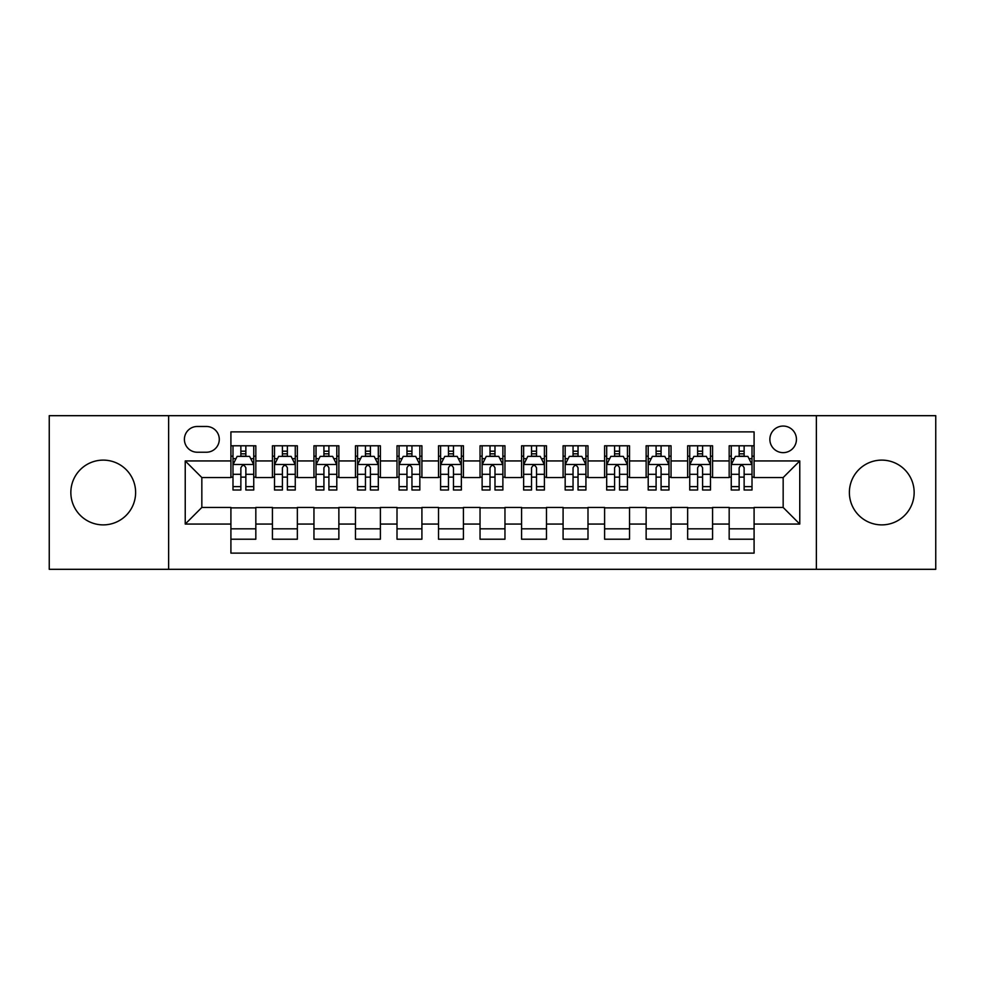 <?xml version="1.0" encoding="UTF-8"?>
<svg xmlns="http://www.w3.org/2000/svg" width="985" height="985" viewBox="0 0 985 985"><rect width="100%" height="100%" fill="white"/><g stroke="black" fill="none" stroke-linecap="round" stroke-linejoin="round"><path stroke-width="1.48" d="M881.772 460.118A32.382 32.382 0 0 0 849.378 492.5A32.382 32.382 0 0 0 881.772 524.882A32.382 32.382 0 0 0 914.154 492.5A32.382 32.382 0 0 0 881.772 460.118M103.228 460.118A32.382 32.382 0 0 0 70.846 492.5A32.382 32.382 0 0 0 103.228 524.882A32.382 32.382 0 0 0 135.622 492.5A32.382 32.382 0 0 0 103.228 460.118M783.161 426.062A13.285 13.285 0 0 0 769.864 439.347A13.285 13.285 0 0 0 783.161 452.644A13.285 13.285 0 0 0 796.446 439.347A13.285 13.285 0 0 0 783.161 426.062M816.368 569.318L935.75 569.318L935.75 415.682L816.368 415.682L816.368 569.318L168.632 569.318L168.632 415.682L49.25 415.682L49.25 569.318L168.632 569.318M754.091 445.786L729.171 445.786L729.171 460.943L712.574 460.943L712.574 477.553L729.171 477.553L729.171 460.943M712.574 460.943L712.574 445.786L687.653 445.786L687.653 460.943L671.044 460.943L671.044 477.553L687.653 477.553L687.653 460.943M671.044 460.943L671.044 445.786L646.135 445.786L646.135 460.943L629.526 460.943L629.526 477.553L646.135 477.553L646.135 460.943M629.526 460.943L629.526 445.786L604.605 445.786L604.605 460.943L587.996 460.943L587.996 477.553L604.605 477.553L604.605 460.943M587.996 460.943L587.996 445.786L563.088 445.786L563.088 460.943L546.478 460.943L546.478 477.553L563.088 477.553L563.088 460.943M546.478 460.943L546.478 445.786L521.57 445.786L521.57 460.943L504.96 460.943L504.96 477.553L521.57 477.553L521.57 460.943M504.96 460.943L504.96 445.786L480.04 445.786L480.04 460.943L463.43 460.943L463.43 477.553L480.04 477.553L480.04 460.943M463.43 460.943L463.43 445.786L438.522 445.786L438.522 460.943L421.912 460.943L421.912 477.553L438.522 477.553L438.522 460.943M421.912 460.943L421.912 445.786L397.004 445.786L397.004 460.943L380.395 460.943L380.395 477.553L397.004 477.553L397.004 460.943M380.395 460.943L380.395 445.786L355.474 445.786L355.474 460.943L338.865 460.943L338.865 477.553L355.474 477.553L355.474 460.943M338.865 460.943L338.865 445.786L313.956 445.786L313.956 460.943L297.347 460.943L297.347 477.553L313.956 477.553L313.956 460.943M297.347 460.943L297.347 445.786L272.426 445.786L272.426 477.553L255.829 477.553L255.829 445.786L230.909 445.786M230.909 539.214L255.829 539.214L255.829 507.447L272.426 507.447L272.426 539.214L297.347 539.214L297.347 507.447L313.956 507.447L313.956 524.057L297.347 524.057M313.956 524.057L313.956 539.214L338.865 539.214L338.865 507.447L355.474 507.447L355.474 524.057L338.865 524.057M355.474 524.057L355.474 539.214L380.395 539.214L380.395 507.447L397.004 507.447L397.004 524.057L380.395 524.057M397.004 524.057L397.004 539.214L421.912 539.214L421.912 507.447L438.522 507.447L438.522 524.057L421.912 524.057M438.522 524.057L438.522 539.214L463.43 539.214L463.43 507.447L480.04 507.447L480.04 524.057L463.43 524.057M480.04 524.057L480.04 539.214L504.96 539.214L504.96 507.447L521.57 507.447L521.57 524.057L504.96 524.057M521.57 524.057L521.57 539.214L546.478 539.214L546.478 507.447L563.088 507.447L563.088 524.057L546.478 524.057M563.088 524.057L563.088 539.214L587.996 539.214L587.996 507.447L604.605 507.447L604.605 524.057L587.996 524.057M604.605 524.057L604.605 539.214L629.526 539.214L629.526 507.447L646.135 507.447L646.135 524.057L629.526 524.057M646.135 524.057L646.135 539.214L671.044 539.214L671.044 507.447L687.653 507.447L687.653 524.057L671.044 524.057M687.653 524.057L687.653 539.214L712.574 539.214L712.574 507.447L729.171 507.447L729.171 524.057L712.574 524.057M197.271 452.226L206.407 452.226A12.867 12.867 0 0 0 219.286 439.347A12.867 12.867 0 0 0 206.407 426.48L197.271 426.48A12.867 12.867 0 0 0 184.404 439.347A12.867 12.867 0 0 0 197.271 452.226M816.368 415.682L168.632 415.682M754.091 460.943L754.091 431.873L230.909 431.873L230.909 477.553L201.839 477.553L201.839 507.447L230.909 507.447L230.909 553.127L754.091 553.127L754.091 507.447L783.161 507.447L783.161 477.553L754.091 477.553L754.091 460.943L799.771 460.943L799.771 524.057L754.091 524.057M230.909 524.057L185.229 524.057L185.229 460.943L230.909 460.943M729.171 524.057L729.171 539.214L754.091 539.214M230.909 456.166L232.989 456.166M240.869 456.166L245.856 456.166M253.748 456.166L255.829 456.166M230.909 477.134L232.989 477.134M240.869 477.134L245.856 477.134M253.748 477.134L255.829 477.134M230.909 507.866L255.829 507.866M230.909 528.834L255.829 528.834M272.426 477.134L274.507 477.134M282.399 477.134L287.386 477.134M295.266 477.134L297.347 477.134M272.426 456.166L274.507 456.166M282.399 456.166L287.386 456.166M295.266 456.166L297.347 456.166M272.426 507.866L297.347 507.866M272.426 528.834L297.347 528.834M313.956 507.866L338.865 507.866M313.956 528.834L338.865 528.834M313.956 456.166L316.025 456.166M323.917 456.166L328.904 456.166M336.796 456.166L338.865 456.166M313.956 477.134L316.025 477.134M323.917 477.134L328.904 477.134M336.796 477.134L338.865 477.134M355.474 507.866L380.395 507.866M355.474 528.834L380.395 528.834M355.474 456.166L357.555 456.166M365.447 456.166L370.422 456.166M378.314 456.166L380.395 456.166M355.474 477.134L357.555 477.134M365.447 477.134L370.422 477.134M378.314 477.134L380.395 477.134M397.004 507.866L421.912 507.866M397.004 528.834L421.912 528.834M397.004 456.166L399.073 456.166M406.965 456.166L411.952 456.166M419.832 456.166L421.912 456.166M397.004 477.134L399.073 477.134M406.965 477.134L411.952 477.134M419.832 477.134L421.912 477.134M438.522 507.866L463.43 507.866M438.522 528.834L463.43 528.834M438.522 456.166L440.603 456.166M448.483 456.166L453.469 456.166M461.362 456.166L463.43 456.166M438.522 477.134L440.603 477.134M448.483 477.134L453.469 477.134M461.362 477.134L463.43 477.134M480.04 507.866L504.96 507.866M480.04 528.834L504.96 528.834M480.04 456.166L482.121 456.166M490.013 456.166L494.987 456.166M502.879 456.166L504.96 456.166M480.04 477.134L482.121 477.134M490.013 477.134L494.987 477.134M502.879 477.134L504.96 477.134M521.57 507.866L546.478 507.866M521.57 528.834L546.478 528.834M521.57 456.166L523.638 456.166M531.531 456.166L536.517 456.166M544.397 456.166L546.478 456.166M521.57 477.134L523.638 477.134M531.531 477.134L536.517 477.134M544.397 477.134L546.478 477.134M563.088 507.866L587.996 507.866M563.088 528.834L587.996 528.834M563.088 456.166L565.168 456.166M573.048 456.166L578.035 456.166M585.927 456.166L587.996 456.166M563.088 477.134L565.168 477.134M573.048 477.134L578.035 477.134M585.927 477.134L587.996 477.134M604.605 507.866L629.526 507.866M604.605 528.834L629.526 528.834M604.605 456.166L606.686 456.166M614.578 456.166L619.553 456.166M627.445 456.166L629.526 456.166M604.605 477.134L606.686 477.134M614.578 477.134L619.553 477.134M627.445 477.134L629.526 477.134M646.135 507.866L671.044 507.866M646.135 528.834L671.044 528.834M646.135 456.166L648.204 456.166M656.096 456.166L661.083 456.166M668.975 456.166L671.044 456.166M646.135 477.134L648.204 477.134M656.096 477.134L661.083 477.134M668.975 477.134L671.044 477.134M687.653 507.866L712.574 507.866M687.653 528.834L712.574 528.834M687.653 456.166L689.734 456.166M697.614 456.166L702.601 456.166M710.493 456.166L712.574 456.166M687.653 477.134L689.734 477.134M697.614 477.134L702.601 477.134M710.493 477.134L712.574 477.134M729.171 507.866L754.091 507.866M729.171 528.834L754.091 528.834M729.171 456.166L731.252 456.166M739.144 456.166L744.131 456.166M752.011 456.166L754.091 456.166M729.171 477.134L731.252 477.134M739.144 477.134L744.131 477.134M752.011 477.134L754.091 477.134M201.839 477.553L185.229 460.943M201.839 507.447L185.229 524.057M799.771 460.943L783.161 477.553M799.771 524.057L783.161 507.447M245.856 451.179L240.869 451.179M253.748 486.627L245.856 486.627L245.856 490.013L253.748 490.013L253.748 464.686L249.599 456.375L237.139 456.375L232.989 464.686L232.989 490.013L240.869 490.013L240.869 486.627L232.989 486.627M232.989 464.686L232.989 445.786M253.748 464.686L253.748 445.786M240.869 456.375L240.869 445.786M245.856 445.786L245.856 456.375M245.856 486.627L245.856 467.789C244.194 464.6 242.544 464.6 240.869 467.789L240.869 486.627M287.386 451.179L282.399 451.179M295.266 486.627L287.386 486.627L287.386 490.013L295.266 490.013L295.266 464.686L291.117 456.375L278.656 456.375L274.507 464.686L274.507 490.013L282.399 490.013L282.399 486.627L274.507 486.627M274.507 464.686L274.507 445.786M295.266 464.686L295.266 445.786M282.399 456.375L282.399 445.786M287.386 445.786L287.386 456.375M287.386 486.627L287.386 467.789C285.724 464.6 284.062 464.6 282.399 467.789L282.399 486.627M328.904 451.179L323.917 451.179M336.796 486.627L328.904 486.627L328.904 490.013L336.796 490.013L336.796 464.686L332.635 456.375L320.187 456.375L316.025 464.686L316.025 490.013L323.917 490.013L323.917 486.627L316.025 486.627M316.025 464.686L316.025 445.786M336.796 464.686L336.796 445.786M323.917 456.375L323.917 445.786M328.904 445.786L328.904 456.375M328.904 486.627L328.904 467.789C327.242 464.6 325.579 464.6 323.917 467.789L323.917 486.627M370.422 451.179L365.447 451.179M378.314 486.627L370.422 486.627L370.422 490.013L378.314 490.013L378.314 464.686L374.165 456.375L361.704 456.375L357.555 464.686L357.555 490.013L365.447 490.013L365.447 486.627L357.555 486.627M357.555 464.686L357.555 445.786M378.314 464.686L378.314 445.786M365.447 456.375L365.447 445.786M370.422 445.786L370.422 456.375M370.422 486.627L370.422 467.789C368.772 464.6 367.11 464.6 365.447 467.789L365.447 486.627M411.952 451.179L406.965 451.179M419.832 486.627L411.952 486.627L411.952 490.013L419.832 490.013L419.832 464.686L415.682 456.375L403.222 456.375L399.073 464.686L399.073 490.013L406.965 490.013L406.965 486.627L399.073 486.627M399.073 464.686L399.073 445.786M419.832 464.686L419.832 445.786M406.965 456.375L406.965 445.786M411.952 445.786L411.952 456.375M411.952 486.627L411.952 467.789C410.289 464.6 408.627 464.6 406.965 467.789L406.965 486.627M453.469 451.179L448.483 451.179M461.362 486.627L453.469 486.627L453.469 490.013L461.362 490.013L461.362 464.686L457.2 456.375L444.752 456.375L440.603 464.686L440.603 490.013L448.483 490.013L448.483 486.627L440.603 486.627M440.603 464.686L440.603 445.786M461.362 464.686L461.362 445.786M448.483 456.375L448.483 445.786M453.469 445.786L453.469 456.375M453.469 486.627L453.469 467.789C451.807 464.6 450.145 464.6 448.483 467.789L448.483 486.627M494.987 451.179L490.013 451.179M502.879 486.627L494.987 486.627L494.987 490.013L502.879 490.013L502.879 464.686L498.73 456.375L486.27 456.375L482.121 464.686L482.121 490.013L490.013 490.013L490.013 486.627L482.121 486.627M482.121 464.686L482.121 445.786M502.879 464.686L502.879 445.786M490.013 456.375L490.013 445.786M494.987 445.786L494.987 456.375M494.987 486.627L494.987 467.789C493.337 464.6 491.675 464.6 490.013 467.789L490.013 486.627M536.517 451.179L531.531 451.179M544.397 486.627L536.517 486.627L536.517 490.013L544.397 490.013L544.397 464.686L540.248 456.375L527.8 456.375L523.638 464.686L523.638 490.013L531.531 490.013L531.531 486.627L523.638 486.627M523.638 464.686L523.638 445.786M544.397 464.686L544.397 445.786M531.531 456.375L531.531 445.786M536.517 445.786L536.517 456.375M536.517 486.627L536.517 467.789C534.855 464.6 533.193 464.6 531.531 467.789L531.531 486.627M578.035 451.179L573.048 451.179M585.927 486.627L578.035 486.627L578.035 490.013L585.927 490.013L585.927 464.686L581.778 456.375L569.318 456.375L565.168 464.686L565.168 490.013L573.048 490.013L573.048 486.627L565.168 486.627M565.168 464.686L565.168 445.786M585.927 464.686L585.927 445.786M573.048 456.375L573.048 445.786M578.035 445.786L578.035 456.375M578.035 486.627L578.035 467.789C576.373 464.6 574.711 464.6 573.048 467.789L573.048 486.627M619.553 451.179L614.578 451.179M627.445 486.627L619.553 486.627L619.553 490.013L627.445 490.013L627.445 464.686L623.296 456.375L610.835 456.375L606.686 464.686L606.686 490.013L614.578 490.013L614.578 486.627L606.686 486.627M606.686 464.686L606.686 445.786M627.445 464.686L627.445 445.786M614.578 456.375L614.578 445.786M619.553 445.786L619.553 456.375M619.553 486.627L619.553 467.789C617.903 464.6 616.241 464.6 614.578 467.789L614.578 486.627M661.083 451.179L656.096 451.179M668.975 486.627L661.083 486.627L661.083 490.013L668.975 490.013L668.975 464.686L664.813 456.375L652.365 456.375L648.204 464.686L648.204 490.013L656.096 490.013L656.096 486.627L648.204 486.627M648.204 464.686L648.204 445.786M668.975 464.686L668.975 445.786M656.096 456.375L656.096 445.786M661.083 445.786L661.083 456.375M661.083 486.627L661.083 467.789C659.421 464.6 657.758 464.6 656.096 467.789L656.096 486.627M702.601 451.179L697.614 451.179M710.493 486.627L702.601 486.627L702.601 490.013L710.493 490.013L710.493 464.686L706.343 456.375L693.883 456.375L689.734 464.686L689.734 490.013L697.614 490.013L697.614 486.627L689.734 486.627M689.734 464.686L689.734 445.786M710.493 464.686L710.493 445.786M697.614 456.375L697.614 445.786M702.601 445.786L702.601 456.375M702.601 486.627L702.601 467.789C700.938 464.6 699.288 464.6 697.614 467.789L697.614 486.627M744.131 451.179L739.144 451.179M752.011 486.627L744.131 486.627L744.131 490.013L752.011 490.013L752.011 464.686L747.861 456.375L735.401 456.375L731.252 464.686L731.252 490.013L739.144 490.013L739.144 486.627L731.252 486.627M731.252 464.686L731.252 445.786M752.011 464.686L752.011 445.786M739.144 456.375L739.144 445.786M744.131 445.786L744.131 456.375M744.131 486.627L744.131 467.789C742.468 464.6 740.806 464.6 739.144 467.789L739.144 486.627M272.426 524.057L255.829 524.057M272.426 460.943L255.829 460.943M253.637 464.477L233.088 464.477M232.989 458.665L235.994 458.665M250.732 458.665L253.748 458.665M240.869 474.302L232.989 474.302M253.748 474.302L245.856 474.302M245.856 453.826L240.869 453.826M295.168 464.477L274.618 464.477M274.507 458.665L277.524 458.665M292.262 458.665L295.266 458.665M282.399 474.302L274.507 474.302M295.266 474.302L287.386 474.302M287.386 453.826L282.399 453.826M336.685 464.477L316.136 464.477M316.025 458.665L319.041 458.665M333.78 458.665L336.796 458.665M323.917 474.302L316.025 474.302M336.796 474.302L328.904 474.302M328.904 453.826L323.917 453.826M378.215 464.477L357.654 464.477M357.555 458.665L360.559 458.665M375.31 458.665L378.314 458.665M365.447 474.302L357.555 474.302M378.314 474.302L370.422 474.302M370.422 453.826L365.447 453.826M419.733 464.477L399.184 464.477M399.073 458.665L402.089 458.665M416.827 458.665L419.832 458.665M406.965 474.302L399.073 474.302M419.832 474.302L411.952 474.302M411.952 453.826L406.965 453.826M461.251 464.477L440.701 464.477M440.603 458.665L443.607 458.665M458.345 458.665L461.362 458.665M448.483 474.302L440.603 474.302M461.362 474.302L453.469 474.302M453.469 453.826L448.483 453.826M502.781 464.477L482.219 464.477M482.121 458.665L485.125 458.665M499.875 458.665L502.879 458.665M490.013 474.302L482.121 474.302M502.879 474.302L494.987 474.302M494.987 453.826L490.013 453.826M544.299 464.477L523.749 464.477M523.638 458.665L526.655 458.665M541.393 458.665L544.397 458.665M531.531 474.302L523.638 474.302M544.397 474.302L536.517 474.302M536.517 453.826L531.531 453.826M585.816 464.477L565.267 464.477M565.168 458.665L568.173 458.665M582.911 458.665L585.927 458.665M573.048 474.302L565.168 474.302M585.927 474.302L578.035 474.302M578.035 453.826L573.048 453.826M627.346 464.477L606.785 464.477M606.686 458.665L609.69 458.665M624.441 458.665L627.445 458.665M614.578 474.302L606.686 474.302M627.445 474.302L619.553 474.302M619.553 453.826L614.578 453.826M668.864 464.477L648.315 464.477M648.204 458.665L651.22 458.665M665.958 458.665L668.975 458.665M656.096 474.302L648.204 474.302M668.975 474.302L661.083 474.302M661.083 453.826L656.096 453.826M710.382 464.477L689.832 464.477M689.734 458.665L692.738 458.665M707.476 458.665L710.493 458.665M697.614 474.302L689.734 474.302M710.493 474.302L702.601 474.302M702.601 453.826L697.614 453.826M751.912 464.477L731.362 464.477M731.252 458.665L734.268 458.665M749.006 458.665L752.011 458.665M739.144 474.302L731.252 474.302M752.011 474.302L744.131 474.302M744.131 453.826L739.144 453.826"/></g></svg>
